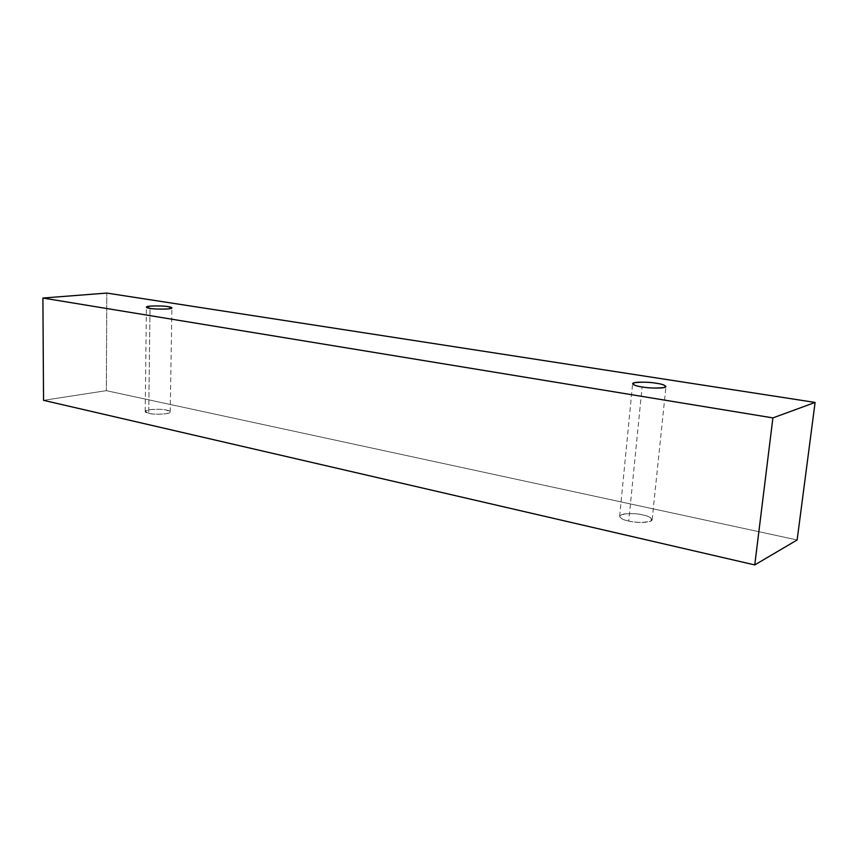 <?xml version="1.0" encoding="UTF-8"?>
<svg xmlns="http://www.w3.org/2000/svg" width="858" height="858" viewBox="0 0 858 858"><rect width="100%" height="100%" fill="white"/><g stroke="black" fill="none" stroke-linecap="round" stroke-linejoin="round"><path stroke-width="0.64" stroke-dasharray="4.29 3.22" d="M797.136 539.961L106.338 390.658L106.81 293.071L106.338 390.658L43.544 400.332L106.338 390.658L797.136 539.961M148.724 413.309C152.424 414.317 158.355 414.435 166.527 413.663C171.139 412.13 171.16 410.95 166.581 410.135C162.945 409.148 157.078 409.03 149.002 409.77C144.262 411.272 144.165 412.451 148.724 413.309L145.195 411.497C144.863 408.794 164.286 408.858 166.581 410.135L170.206 411.969C170.57 414.661 150.987 414.607 148.724 413.309L150.021 308.354L148.724 413.309M628.742 521.042C635.36 522.758 642.642 522.822 650.6 521.235C652.638 518.382 650.053 516.28 642.835 514.939C636.389 513.288 629.214 513.213 621.321 514.736C619.004 517.524 621.482 519.637 628.742 521.042C623.873 520.141 620.838 518.564 619.648 516.302C620.195 512.473 638.32 513.427 642.835 514.939C647.769 515.819 650.857 517.417 652.134 519.734C651.597 523.562 633.247 522.597 628.742 521.042L642.106 386.947L628.742 521.042M619.648 516.302L632.625 383.698M652.134 519.734L665.958 386.54M145.195 411.497L146.418 307.132M170.206 411.969L171.9 307.915"/><path stroke-width="1.29" d="M106.81 293.071L815.1 402.434L797.136 539.961L815.1 402.434L772.897 417.9L754.75 564.929L797.136 539.961L754.75 564.929L772.897 417.9L42.9 298.037L43.544 400.332L754.75 564.929L43.544 400.332L42.9 298.037L106.81 293.071L42.9 298.037L772.897 417.9L815.1 402.434L106.81 293.071M150.021 308.354C145.377 307.722 145.463 306.971 150.289 306.102C158.516 305.78 164.479 305.974 168.189 306.671C172.866 307.282 172.844 308.033 168.157 308.923C159.845 309.266 153.797 309.073 150.021 308.354C152.338 309.234 172.286 309.641 171.9 307.915L168.189 306.671C165.851 305.813 146.064 305.394 146.418 307.132L150.021 308.354M642.106 386.947C634.62 385.896 632.014 384.481 634.276 382.711C642.288 381.885 649.624 382.067 656.273 383.258C663.706 384.266 666.43 385.682 664.446 387.494C656.381 388.363 648.927 388.191 642.106 386.947C646.771 388.041 665.561 389.017 665.958 386.54C664.575 385.017 661.346 383.923 656.273 383.258C651.608 382.196 633.043 381.231 632.625 383.698C633.933 385.188 637.086 386.272 642.106 386.947"/></g></svg>
